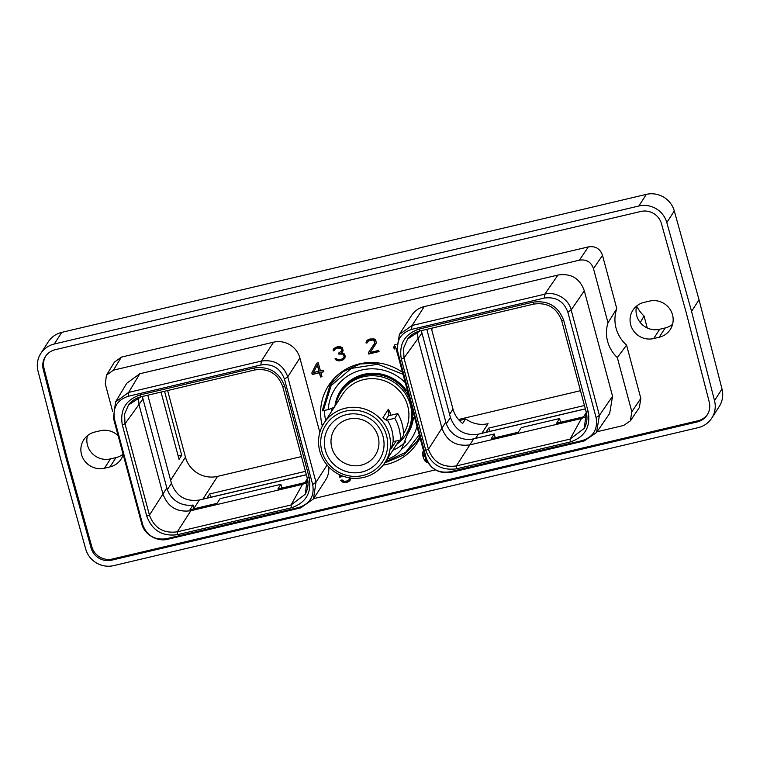 <?xml version="1.0" encoding="UTF-8"?>
<svg xmlns="http://www.w3.org/2000/svg" width="760" height="760" viewBox="0 0 760 760"><rect width="100%" height="100%" fill="white"/><g stroke="black" fill="none" stroke-linecap="round" stroke-linejoin="round"><path stroke-width="1.14" d="M691.553 311.381L666.814 222.575A23.104 22.42 -147.2 0 0 638.846 206.007L54.292 343.995A23.104 22.42 -147.2 0 0 40.764 353.505A23.104 22.42 -147.2 0 0 38 371.013L60.971 460.237L85.709 549.053A23.104 22.42 -147.2 0 0 113.677 565.62L698.231 427.633A23.104 22.42 -147.2 0 0 711.759 418.123A23.104 22.42 -147.2 0 0 714.524 400.615L691.553 311.381L699.029 299.763L722 388.987A23.104 22.42 32.8 0 1 719.236 406.495L711.759 418.123M638.846 206.007L646.323 194.38A23.104 22.42 32.8 0 1 674.291 210.947L699.029 299.763M646.323 194.38L61.769 332.367L54.292 343.995M40.764 353.505L48.241 341.876A23.104 22.42 32.8 0 1 61.769 332.367M55.29 349.676A17.024 16.52 -147.2 0 0 45.315 356.687A17.024 16.52 -147.2 0 0 43.282 369.588L66.3 458.983L91.076 547.95A17.024 16.52 -147.2 0 0 111.691 560.167L697.233 421.942A17.024 16.52 -147.2 0 0 707.199 414.931A17.024 16.52 -147.2 0 0 709.241 402.03L686.223 312.645L661.447 223.668A17.024 16.52 -147.2 0 0 640.832 211.46L55.29 349.676M45.704 356.117A17.024 16.52 -147.2 0 0 44.032 368.429L67.041 457.815L91.827 546.792A17.024 16.52 -147.2 0 0 112.442 558.999L697.984 420.774A17.024 16.52 -147.2 0 0 707.569 414.342M66.3 458.983L67.041 457.815M653.704 338.551A18.971 18.411 32.8 0 1 633.736 331.103A18.971 18.411 32.8 0 1 632.899 310.203A18.971 18.411 32.8 0 1 644.014 302.394L649.505 301.102A18.971 18.411 32.8 0 1 669.484 308.541A18.971 18.411 32.8 0 1 670.311 329.441A18.971 18.411 32.8 0 1 659.195 337.26L653.704 338.551L659.68 329.26A18.971 18.411 32.8 0 1 636.623 306.033M123.186 454.603A18.971 18.411 32.8 0 1 121.115 459.087A18.971 18.411 32.8 0 1 110.001 466.897L104.51 468.188A18.971 18.411 32.8 0 1 84.54 460.75A18.971 18.411 32.8 0 1 83.714 439.85A18.971 18.411 32.8 0 1 94.819 432.041L100.32 430.74A18.971 18.411 32.8 0 1 118.132 435.717M106.476 375.193L114.389 362.168L121.353 357.133L588.383 246.895C595.403 245.831 600.106 248.653 602.509 255.351L616.788 308.665A34.228 33.212 -147.2 0 0 626.563 345.116L640.841 398.44L639.341 407.588L630.325 420.878L631.836 411.72L617.319 357.57A34.228 33.212 32.8 0 1 608 322.791L593.494 268.631C591.09 261.944 586.387 259.122 579.367 260.176L113.439 370.167L106.476 375.193L105.26 383.885L112.679 411.597M672.562 324.32A18.971 18.411 32.8 0 1 665.181 327.959L659.68 329.26M123.082 454.195A18.971 18.411 32.8 0 1 115.986 457.605L110.495 458.897A18.971 18.411 32.8 0 1 87.438 435.68M636.661 306.005A34.228 33.212 -147.2 0 0 644.053 316.017L647.254 327.969M580.478 390.697L458.47 419.501M301.483 456.56L217.541 476.377L202.844 499.206M167.618 390.526L185.468 457.168A26.429 25.65 -147.2 0 0 217.541 476.377M640.271 322.534L644.053 316.017M164.54 391.248L181.697 455.269L179.066 459.363L161.034 392.084M147.82 395.2L171.437 483.331C176.31 496.328 185.601 501.894 199.329 500.042L306.365 474.772M585.333 408.832L485.925 432.298L488.613 428.117L490.105 431.309M584.44 405.498L488.613 428.117M306.346 474.686L206.939 498.151L209.627 493.971L305.453 471.352M481.84 433.352L488.062 423.671A26.429 25.65 -147.2 0 1 467.048 419.805L465.471 419.073L462.65 423.462A26.429 25.65 -147.2 0 1 452.998 409.127L431.699 329.612L432.772 327.93M465.519 419.045L459.373 420.508L465.519 419.045M426.806 329.337L450.423 417.477C455.297 430.474 464.597 436.041 478.315 434.178L585.352 408.909M281.884 488.053L280.887 484.338L277.894 488.993L303.212 483.018A22.99 22.306 -147.2 0 0 304.893 482.552L307.391 478.667M194.009 508.801L193.002 505.02L190 509.675A22.99 22.306 -147.2 0 0 191.719 509.333L217.037 503.358L220.039 498.703L280.887 484.338M142.452 396.463A22.99 22.306 -147.2 0 0 142.975 398.952L166.829 487.977A22.99 22.306 -147.2 0 0 193.002 505.02M138.377 397.613L139.089 405.004L162.944 494.019C167.808 507.015 177.108 512.582 190.836 510.72L302.319 484.405L307.933 482.258M191.719 509.333L177.336 531.81C163.609 533.672 154.309 528.105 149.445 515.109L124.991 423.842L124.602 413.943L128.544 404.956L141.008 396.777M166.829 487.977L149.445 515.109L146.766 516.154L122.312 424.897C119.804 409.82 125.77 399.817 140.191 394.887L253.935 368.04C269.135 365.978 279.433 372.144 284.82 386.536L309.272 477.793C311.771 492.869 305.815 502.873 291.384 507.803L177.641 534.65C162.441 536.712 152.152 530.547 146.766 516.154M142.709 524.637C146.756 535.562 154.622 540.274 166.298 538.764L299.022 507.433C310.033 503.671 314.592 496.023 312.683 484.509L284.44 379.107C280.326 368.115 272.469 363.413 260.851 364.981L128.126 396.302C117.173 400.007 112.613 407.645 114.465 419.226L142.709 524.637L141.636 523.422M141.636 523.431C144.067 534.755 157.805 542.156 167.998 539.201L300.713 507.88L313.443 498.931L315.989 482.267L287.745 376.856C283.138 364.572 274.351 359.309 261.383 361.076L128.659 392.407L115.577 401.926L113.392 418.019L141.636 523.431M328.766 466.925A21.727 21.081 32.8 0 1 325.594 480.054L313.443 498.931M115.577 401.926L126.72 383.277L139.802 373.758L273.524 342.19A21.727 21.081 32.8 0 1 299.887 357.979L319.837 432.43M597.094 431.718L623.656 425.448L630.325 420.878M313.642 498.626L435.375 469.889M399.351 334.438L411.502 315.562A21.727 21.081 32.8 0 1 424.222 306.613L557.954 275.053C571.054 273.077 579.842 278.341 584.317 290.833L612.56 396.245L609.663 413.44L596.514 432.554L599.403 415.368L571.159 309.956C568.727 298.623 554.99 291.223 544.797 294.167L412.081 325.498L399.351 334.438L396.815 351.11L425.058 456.513C429.666 468.796 438.453 474.059 451.411 472.302L584.136 440.971L596.514 432.554M420.071 437.931A52.801 51.233 32.8 0 1 417.335 442.757A52.801 51.233 32.8 0 1 383.106 465.158M322.335 426.065A52.801 51.233 32.8 0 1 328.529 385.624A52.801 51.233 32.8 0 1 402.505 372.343M396.122 344.432L394.849 344.736L393.69 347.149L394.193 349.058L395.418 346.522L398.81 358.549M368.334 352.773L368.676 354.046L379.05 351.595L378.736 350.417L370.139 352.44L376.361 342.703L375.601 339.824L374.148 338.941L369.863 339.017L367.897 339.796L366.082 342.076L366.101 343.092L367.289 342.808L368.401 340.955L372.695 339.938L374.898 341.867L374.613 343.292L368.334 352.773M344.859 358.112L345.249 356.193L344.337 353.932L341.667 352.934L343.121 350.55L342.351 347.672L339.606 346.474L337.478 346.665L333.963 348.422L333.155 350.873L334.343 350.588L335.445 348.735L336.898 348.061L340.86 348.137L341.952 349.647L341.667 351.063L338.466 353.172L338.703 354.055L342.788 354.113L344.109 356.526L343.501 358.055L341.506 359.204L338.077 359.68L336.138 358.54L334.979 358.815L336.176 360.164L338.513 360.858L342.085 360.325L344.859 358.112M316.72 363.175L311.828 372.894L312.255 374.481L319.39 372.799L320.53 377.026L321.983 376.684L320.853 372.457L323.827 371.754L323.427 370.272L320.454 370.965L318.269 362.815L316.72 363.175M341.648 476.786L342.342 475.912L339.786 477.233L341.791 476.558M349.591 477.869L349.201 479.484L347.272 480.947L344.118 481.355L342.114 479.921L340.698 480.253L344.28 482.6L348.916 481.507L350.113 480.291L350.769 478.04M341.135 475.427L340.66 475.902L340.452 475.133M339.045 474.468L339.786 477.233M424.859 455.8L424.222 456.513L423.976 455.591L423.938 452.361M423.462 450.575L422.56 453.729L423.387 457.976L425.21 461.329L427.842 462.764M617.319 357.57L626.563 345.116M616.788 308.665L608 322.791M397.888 352.327L426.132 457.729C430.245 468.72 438.102 473.423 449.72 471.855L582.436 440.524C593.399 436.829 597.958 429.181 596.106 417.601L567.862 312.198C563.815 301.273 555.95 296.562 544.264 298.072L411.549 329.403C400.529 333.165 395.979 340.803 397.888 352.327L396.815 351.11M588.259 411.939C590.767 427.006 584.811 437.009 570.37 441.94L456.637 468.796C441.436 470.858 431.148 464.692 425.752 450.3L401.299 359.034C398.791 343.966 404.757 333.963 419.188 329.033L532.931 302.185C548.121 300.115 558.419 306.28 563.806 320.673L588.259 411.939L586.216 412.005M586.255 412.129L584.317 428.317L570.067 439.099L456.323 465.947C442.595 467.808 433.295 462.241 428.431 449.245L403.978 357.988L403.588 348.08L407.541 339.093L420.005 330.913M417.363 331.759L418.076 339.14L441.93 428.165C446.804 441.161 456.095 446.728 469.822 444.866L581.305 418.551L586.919 416.394M586.331 412.566L583.614 416.774A22.99 22.306 -147.2 0 1 582.198 417.164L570.067 439.099L570.37 441.94M421.448 330.609A22.99 22.306 -147.2 0 0 421.971 333.099L445.816 422.123A22.99 22.306 -147.2 0 0 473.708 438.824L456.323 465.947L456.637 468.796M445.816 422.123L428.431 449.245L425.752 450.3M421.971 333.099L403.978 357.988L401.299 359.034M495.244 437.684L494.247 433.969L491.255 438.634L518.272 432.25L521.274 427.595L559.607 418.541L556.605 423.206L582.198 417.164M473.708 438.824L494.247 433.969M560.605 422.265L559.607 418.541M405.517 441.93A28.662 27.816 32.8 0 1 402.695 444.344M407.769 433.789A39.9 38.722 -147.2 0 1 407.645 433.979L407.483 434.226A39.9 38.722 -147.2 0 0 407.692 433.912A39.9 38.722 -147.2 0 0 413.469 417.563L414.599 417.506M387.115 459.22A28.662 27.816 -147.2 0 0 401.546 449.207L407.483 434.226M405.584 441.75A43.339 42.056 32.8 0 1 392.825 450.347M331.825 408.243A43.339 42.056 -147.2 0 0 331.787 411.084M409.469 398.335A38.75 37.611 32.8 0 0 364.249 375.392A38.75 37.611 -147.2 0 0 341.553 391.343L340.68 392.702A38.75 37.611 -147.2 0 0 335.606 405.137M340.66 390.611A39.9 38.722 -147.2 0 0 335.065 405.983M334.903 406.229A39.9 38.722 32.8 0 1 340.575 390.735A39.9 38.722 32.8 0 1 406.144 390.25L407.284 390.203M334.799 407.094L328.225 409.63L322.221 410.856L330.001 385.253L343.026 371.688L360.316 363.945L379.249 363.062M385.377 461.928L405.602 452.352L419.244 434.844M401.546 449.207A45.628 44.279 -147.2 0 0 417.012 426.493M419.719 436.601L417.069 441.265L404.044 454.822L384.665 463.02M332.5 380.276A52.801 51.233 -147.2 0 0 331.141 383.477M419.985 437.589A52.801 51.233 32.8 0 1 418.209 439.498M324.349 410.552A51.766 50.236 -147.2 0 0 325.736 420.489M403.028 374.309L377.786 364.258L351.281 368.41L331.151 385.586L323.219 410.818M328.225 409.63A45.628 44.279 32.8 0 1 357.238 371.327A45.628 44.279 32.8 0 1 405.27 382.66M414.466 416.983L413.469 417.563M412.309 408.937A38.75 37.611 32.8 0 1 406.733 433.276L405.859 434.634A38.75 37.611 32.8 0 1 396.644 444.401M340.68 392.702A38.75 37.611 -147.2 0 1 363.375 376.751A38.75 37.611 32.8 0 1 404.168 391.96A38.75 37.611 32.8 0 1 405.859 434.634M403.57 433.637A36.29 35.216 32.8 0 0 401.822 393.756A36.29 35.216 32.8 0 0 363.679 379.601A36.29 35.216 -147.2 0 0 342.427 394.535L323.998 423.187A36.29 35.216 -147.2 0 0 325.584 463.153A36.29 35.216 -147.2 0 0 363.784 477.394A36.29 35.216 32.8 0 0 385.035 462.45L399.342 440.211M385.035 462.45A36.29 35.216 32.8 0 0 383.448 422.484A36.29 35.216 32.8 0 0 345.258 408.243A36.29 35.216 -147.2 0 0 323.998 423.187M386.488 420.195L387.353 419.985C386.859 420.66 385.396 419.89 382.945 417.687L388.351 409.288C390.193 412.423 390.849 414.466 390.308 415.397L397.803 413.573A43.738 42.446 32.8 0 1 403.598 435.204L400.558 439.926L393.11 441.683A36.29 35.216 32.8 0 0 387.315 420.062L394.763 418.304L397.803 413.573M393.148 441.617L391.238 448.637L396.188 440.962M345.562 411.131A33.791 32.794 32.8 0 1 386.565 435.68A33.791 32.794 32.8 0 1 362.815 475.522A33.791 32.794 -147.2 0 1 321.822 450.965A33.791 32.794 -147.2 0 1 345.562 411.131M346.503 414.627A30.125 29.231 -147.2 0 0 325.327 450.138A30.125 29.231 -147.2 0 0 361.883 472.026A30.125 29.231 -147.2 0 0 383.049 436.515A30.125 29.231 -147.2 0 0 346.503 414.627M348.792 419.073A24.196 23.474 -147.2 0 0 334.618 429.029A24.196 23.474 -147.2 0 0 335.683 455.677A24.196 23.474 -147.2 0 0 361.142 465.167A24.196 23.474 -147.2 0 0 375.316 455.212A24.196 23.474 -147.2 0 0 374.252 428.564A24.196 23.474 -147.2 0 0 348.792 419.073M385.795 419.872L388.369 415.862A11.409 2.014 76.7 0 0 388.351 409.288M394.763 418.304A43.738 42.446 32.8 0 1 400.558 439.926M395.418 346.522L396.492 349.762M393.69 347.149L394.335 348.773M394.887 344.726L393.832 346.911M368.486 352.545L368.828 353.818L379.002 351.415M374.613 343.292L374.898 341.867M373.815 340.356L374.87 340.945M372.695 339.938L373.967 340.128M371.079 339.986L372.846 339.71M369.854 340.28L371.222 339.758M368.401 340.955L370.006 340.043M367.622 341.82L368.552 340.717M366.101 343.092L367.365 342.599M366.082 342.076L366.253 342.855M366.938 340.623L366.234 341.838M370.139 352.44L376.038 343.681M344.166 358.891L344.897 358.007M343.159 359.765L344.308 358.663M342.085 360.325L343.301 359.527M339.739 360.876L342.228 360.097M338.513 360.858L339.891 360.648M337.193 360.544L338.666 360.62M336.176 360.164L337.345 360.306M335.378 359.433L336.328 359.926M343.501 358.055L343.957 357.266M344.109 356.526L344.109 357.038M343.767 355.243L344.261 356.298M342.788 354.113L343.909 355.015M341.658 353.685L342.94 353.875M339.739 353.808L341.81 353.457M338.703 354.055L339.891 353.58M338.666 353.124L338.856 353.827M341.202 351.87L341.667 351.063M341.952 349.647L341.82 350.835M340.86 348.137L341.915 348.726M339.748 347.719L341.012 347.899M338.124 347.766L339.891 347.481M336.898 348.061L338.276 347.538M335.445 348.735L337.05 347.823M334.675 349.6L335.597 348.498M333.155 350.873L334.409 350.379M333.127 349.856L333.298 350.635M333.991 348.403L333.279 349.619M341.667 352.934L342.808 351.462M316.758 363.166L311.98 372.666L312.408 374.252L319.542 372.562L320.673 376.798L321.936 376.494M320.853 372.457L323.769 371.564M317.442 364.743L319.143 371.079L313.415 372.628L317.442 364.743M317.3 364.971L318.991 371.317M339.292 474.582L339.938 476.995M348.916 481.507L350.17 480.159M347.548 482.144L349.068 481.279M345.8 482.552L347.7 481.906M344.28 482.6L345.952 482.324M342.608 482.068L344.423 482.372M341.43 481.099L342.76 481.83M340.993 480.187L341.582 480.871M349.201 479.484L349.562 478.382M426.379 462.289L427.623 462.403M425.21 461.329L426.531 462.061M424.232 459.99L425.362 461.092M423.387 457.976L424.384 459.762M422.826 455.886L423.529 457.748M422.56 453.729L422.969 455.648M422.74 452.124L422.702 453.501M423.387 450.661L422.892 451.887M426.93 461.225L425.334 459.486L425.267 457.254M307.258 477.992L305.32 494.181L291.07 504.963L177.336 531.81L177.641 534.65M303.212 483.018L291.07 504.963L291.384 507.803M142.975 398.952L124.991 423.842L122.312 424.897M209.627 493.971L211.109 497.173M178.02 455.487L181.697 455.269M722 388.987L714.524 400.615M666.814 222.575L674.291 210.947M43.282 369.588L44.032 368.429M697.233 421.942L697.984 420.774M111.691 560.167L112.442 558.999M91.076 547.95L91.827 546.792M665.181 327.959L659.195 337.26M110.495 458.897L104.51 468.188M115.986 457.605L110.001 466.897M185.468 457.168L170.611 480.272M452.998 409.127L449.606 414.409M171.437 483.331L167.352 489.678M199.329 500.032L193.914 508.44M166.298 538.764L167.998 539.201M299.022 507.433L300.713 507.88M312.683 484.509L315.989 482.267L327.066 465.034M284.44 379.107L287.745 376.856L299.887 357.979M260.851 364.981L261.383 361.066L273.524 342.19M128.126 396.302L128.659 392.407L139.802 373.758M114.465 419.226L113.392 418.019M640.841 398.44L631.836 411.72M121.353 357.133L113.439 370.167M579.367 260.176L588.383 246.895M593.494 268.631L602.509 255.351M426.132 457.729L425.058 456.513M449.72 471.855L451.411 472.302M582.436 440.524L584.136 440.971M596.106 417.61L599.403 415.368L612.56 396.245M567.862 312.198L571.149 309.966M544.264 298.072L544.797 294.167L557.954 275.053M411.549 329.403L412.081 325.498L424.222 306.613M584.317 290.833L571.159 309.956M419.188 329.033L420.137 330.885M532.931 302.185L533.871 304.038M563.806 320.673L561.764 320.739M478.315 434.178L475.617 438.368M450.423 417.477L446.348 423.823M388.369 415.862L390.308 415.397M140.191 394.887L141.141 396.748M253.935 368.04L254.885 369.892M284.82 386.536L282.777 386.593M309.272 477.793L307.23 477.859M407.541 339.093L407.541 339.093C410.713 334.932 414.894 332.215 420.071 330.933L533.814 304.085C547.552 302.224 556.861 307.8 561.744 320.815L586.207 412.072C587.66 417.743 587.033 423.159 584.317 428.317L584.307 428.317M419.824 436.99L417.069 441.265M334.856 377.701L330.001 385.253M128.611 404.871L128.544 404.956C131.727 400.786 135.907 398.069 141.084 396.786L254.828 369.94C268.565 368.087 277.875 373.663 282.758 386.669L307.211 477.935C308.778 482.952 308.142 488.367 305.32 494.171L305.32 494.181"/></g></svg>
